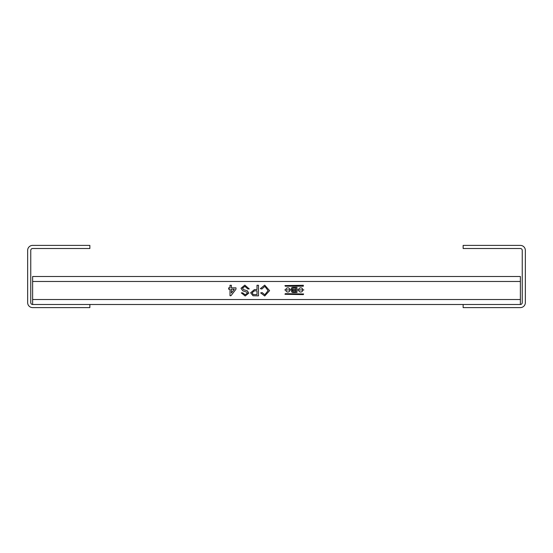 <?xml version="1.0" encoding="UTF-8"?>
<svg xmlns="http://www.w3.org/2000/svg" width="553" height="553" viewBox="0 0 553 553"><rect width="100%" height="100%" fill="white"/><g stroke="black" fill="none" stroke-linecap="round" stroke-linejoin="round"><path stroke-width="0.83" d="M463.138 245.394L520.373 245.394A4.977 4.977 0 0 1 525.35 250.371L525.35 302.629A4.977 4.977 0 0 1 520.373 307.606L463.138 307.606L463.138 304.496L520.373 304.496A1.866 1.866 0 0 0 522.239 302.629L522.239 250.371A1.866 1.866 0 0 0 520.373 248.504L463.138 248.504L463.138 245.394M89.862 304.496L32.627 304.496A1.866 1.866 0 0 1 30.761 302.629L30.761 250.371A1.866 1.866 0 0 1 32.627 248.504L89.862 248.504L89.862 245.394L32.627 245.394A4.977 4.977 0 0 0 27.65 250.371L27.65 302.629A4.977 4.977 0 0 0 32.627 307.606L89.862 307.606L89.862 304.496L463.138 304.496M293.055 288.21A0.698 0.698 0 0 0 292.357 288.908A0.698 0.698 0 0 0 293.055 289.613L295.924 289.613L295.924 288.21L293.055 288.21M296.996 292.502L292.751 292.502A1.237 1.237 0 0 1 292.205 290.166A1.445 1.445 0 0 1 292.731 287.373L296.996 287.373L296.996 292.502M32.627 304.496L32.627 276.5L520.373 276.5L520.373 304.496M244.834 285.134L249.265 288.936L247.772 288.936L244.896 286.357L242.484 288.203L243.61 289.627L247.295 290.802L248.857 293.09L245.186 295.986L241.26 292.862L242.753 292.862L245.124 294.763L247.364 293.187L246.984 292.254L242.822 290.83L240.99 288.272L244.834 285.134M264.839 286.357L261.873 289.005L260.38 288.659L264.7 285.134L269.601 290.636L264.728 295.986L260.65 292.91L262.143 292.592L264.797 294.763L268.108 290.643L264.839 286.357M284.961 294.293L285.272 293.671L303.625 293.982L303.314 294.604L284.961 294.293M303.314 286.205L285.272 286.205L284.961 285.583L303.314 285.272L303.314 286.205M297.562 289.938L303.86 289.938L297.562 289.938M291.03 289.938L284.726 289.938L291.03 289.938M258.479 285.272L256.993 285.272L256.993 289.613L254.401 289.613L250.62 292.807L253.032 295.751L258.479 295.848L258.479 285.272M231.361 285.272L230.007 285.272L230.007 287.85L228.652 287.85L228.652 289.205L230.007 289.205L230.007 295.71L230.96 295.71L235.972 289.205L235.972 287.85L231.361 287.85L231.361 285.272M298.606 289.938A2.101 2.101 0 0 0 300.708 292.039A2.101 2.101 0 0 0 302.809 289.938A2.101 2.101 0 0 0 300.708 287.837A2.101 2.101 0 0 0 298.606 289.938M285.777 289.938A2.101 2.101 0 0 0 287.878 292.039A2.101 2.101 0 0 0 289.979 289.938A2.101 2.101 0 0 0 287.878 287.837A2.101 2.101 0 0 0 285.777 289.938M256.993 294.625L253.246 294.535L252.113 292.765L254.442 290.83L256.993 290.83L256.993 294.625M231.361 289.205L234.299 289.205L231.361 293.014L231.361 289.205M295.924 290.408L295.924 291.666L293.152 291.666A0.629 0.629 0 0 1 292.523 291.037A0.629 0.629 0 0 1 293.152 290.408L295.924 290.408M520.373 299.519L32.627 299.519M32.627 281.477L520.373 281.477"/></g></svg>
